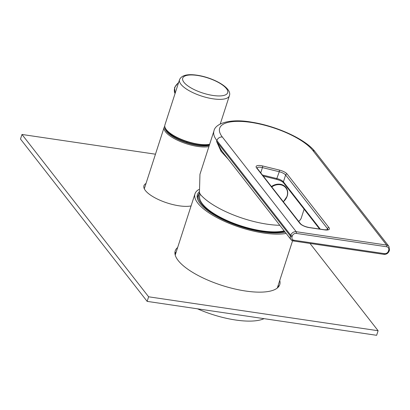 <?xml version="1.0" encoding="UTF-8"?>
<svg xmlns="http://www.w3.org/2000/svg" width="410" height="410" viewBox="0 0 410 410"><rect width="100%" height="100%" fill="white"/><g stroke="black" fill="none" stroke-linecap="round" stroke-linejoin="round"><path stroke-width="0.61" d="M197.507 308.822A53.643 18.061 17.9 0 0 264.035 318.657M286.175 233.444A53.643 18.061 17.9 0 1 237.831 226.617A53.643 18.061 17.9 0 1 197.845 203.191A53.643 18.061 -162.1 0 1 194.986 193.827A53.643 18.061 -162.1 0 1 198.917 189.482M285.181 232.168A51.091 17.2 -162.1 0 1 238.963 226.094A51.091 17.2 -162.1 0 1 200.141 203.529A51.091 17.2 -162.1 0 1 197.42 194.612A51.091 17.2 -162.1 0 1 199.316 191.783M284.161 230.861A48.539 16.338 -162.1 0 1 240.111 225.572A48.539 16.338 -162.1 0 1 202.432 203.867A48.539 16.338 17.9 0 1 199.849 195.396A48.539 48.539 0 0 1 200.234 194.258M197.963 200.013A50.42 16.974 -162.1 0 1 197.564 196.672L197.364 198.24A50.128 16.877 17.9 0 0 197.359 198.266M279.825 225.3A54.925 18.491 17.9 0 1 200.29 194.33L199.445 192.413L199.952 174.306L213.953 130.944A54.925 18.491 17.9 0 0 216.88 140.527L290.752 235.222A4.597 3.88 -38 0 1 296.215 231.711L386.63 245.083L312.758 150.388A50.322 16.943 17.9 0 0 250.92 122.385A50.322 16.943 17.9 0 0 222.343 137.022L296.215 231.711A1.276 0.533 98.4 0 1 296.266 233.398L386.686 246.769A3.321 2.803 -38 0 1 388.706 250.182L388.413 251.099A3.321 2.803 -38 0 1 384.467 253.636L294.047 240.265A3.321 2.803 -38 0 1 292.028 236.847L292.32 235.934A3.321 2.803 -38 0 1 296.266 233.398M383.673 254.236A1.276 0.533 -81.6 0 0 383.857 254.359L293.442 240.988A1.276 0.533 -81.6 0 1 293.258 240.87A4.597 3.88 -38 0 1 290.962 239.578A4.597 3.88 -38 0 1 290.459 236.139L216.582 141.445L221.041 151.351L228.329 159.29M298.659 221.379A54.925 18.491 17.9 0 0 301.335 217.812L304.117 209.187M221.041 151.351A2.552 1.527 147 0 0 221.246 150.07L222.825 152.233M222.343 137.022A4.597 3.88 142 0 0 216.88 140.527L216.582 141.445L221.246 150.07M208.9 146.595A26.184 8.815 -162.1 0 1 185.258 143.372A26.184 8.815 -162.1 0 1 165.548 131.871A26.184 8.815 -162.1 0 1 164.154 127.305A26.184 8.815 -162.1 0 1 164.758 126.234M209.279 145.417A25.42 8.559 -162.1 0 1 186.207 142.66A25.42 8.559 -162.1 0 1 166.46 131.287A25.42 8.559 -162.1 0 1 164.994 127.331M209.5 144.73A24.467 8.236 -162.1 0 1 187.221 142.649A24.467 8.236 -162.1 0 1 167.316 131.415A24.467 8.236 -162.1 0 1 166.204 129.575M179.534 79.694A26.184 8.815 17.9 0 0 213.103 98.83A26.184 8.815 17.9 0 0 229.364 95.786C232.572 88.099 213.487 77.557 197.015 75.204C187.334 73.774 181.507 75.271 179.534 79.694L164.892 125.014A26.184 8.815 17.9 0 0 165.573 128.545L165.896 129.094A25.671 8.646 17.9 0 0 198.148 144.397A25.671 8.646 17.9 0 0 209.597 144.443M165.573 128.545A26.184 8.815 17.9 0 0 198.466 144.156A26.184 8.815 17.9 0 0 209.638 144.305M155.467 154.201L21.981 134.465L20.5 139.046L147.139 301.376L376.626 335.303L378.102 330.726L310.006 243.437M144.1 188.318A27.46 9.245 -162.1 0 1 144.53 188.057M278.267 285.063A54.925 18.491 -162.1 0 1 278.559 286.795M174.921 253.318A54.925 18.491 -162.1 0 1 176.172 252.083M279.748 280.486A54.925 18.491 -162.1 0 1 279.743 284.648A54.925 18.491 -162.1 0 1 233.884 288.753A54.925 18.491 -162.1 0 1 178.14 260.473A54.925 18.491 -162.1 0 1 175.213 250.889A54.925 18.491 -162.1 0 1 177.648 247.507M21.981 134.465L148.615 296.799L378.102 330.726M191.08 205.928A27.46 9.245 -162.1 0 1 166.24 202.653A27.46 9.245 -162.1 0 1 145.401 190.532A27.46 9.245 -162.1 0 1 143.936 185.735A27.46 9.245 -162.1 0 1 146.011 183.48M147.139 301.376L148.615 296.799M187.006 141.747L186.76 142.501M284.617 231.44A49.666 16.723 -162.1 0 1 239.599 225.802A49.666 16.723 -162.1 0 1 201.418 203.719A49.666 16.723 -162.1 0 1 199.701 193.289M328.984 227.652A7.662 2.578 -162.1 0 1 324.628 229.882L309.253 227.611A7.662 2.578 -162.1 0 1 299.838 223.347L256.547 167.854A7.662 2.578 -162.1 0 1 262.687 165.978L279.512 170.109A7.662 2.578 -162.1 0 1 287.138 174.019L328.984 227.652A1.276 1.076 142 0 0 327.467 228.631L327.067 229.856M389.433 249.813A1.276 0.43 -162.1 0 1 389.5 250.033L388.926 246.374A4.597 3.88 -38 0 0 386.63 245.083A1.276 0.533 98.4 0 1 386.686 246.769M389.136 250.73A1.276 0.43 -162.1 0 1 389.203 250.951L389.5 250.033A1.276 0.43 -162.1 0 1 388.706 250.182M312.758 150.388A4.597 3.88 -38 0 1 315.054 151.679C305.645 139.195 276.745 126.157 252.012 122.226C230.23 118.193 215.163 123.436 213.953 130.944M292.028 236.847A1.276 0.43 17.9 0 1 290.459 236.139L290.752 235.222A1.276 0.43 17.9 0 0 292.32 235.934M384.467 253.636A1.276 0.533 -81.6 0 1 383.857 254.359C386.41 254.497 388.193 253.365 389.203 250.951A1.276 0.43 -162.1 0 1 388.413 251.099M319.61 229.052L283.546 182.819A1.276 1.076 -38 0 1 283.407 181.861A6.386 2.152 17.9 0 0 277.047 178.606L262.502 175.029M276.555 179.267L279.266 171.739A6.386 2.152 -162.1 0 1 285.621 174.993L283.407 181.861L320.297 229.149M287.138 174.019A1.276 1.076 142 0 0 285.621 174.993L327.467 228.631A6.386 2.152 -162.1 0 1 327.831 229.646M257.019 167.957A6.386 2.152 -162.1 0 1 262.441 167.603L260.76 172.8M262.687 165.978L262.441 167.603L279.266 171.739L279.512 170.109M324.628 229.882A1.276 0.533 -81.6 0 0 324.448 229.764A1.276 0.533 -81.6 0 0 324.238 229.825M309.253 227.611A1.276 0.533 -81.6 0 0 309.073 227.488A1.276 0.533 -81.6 0 0 308.868 227.55M299.838 223.347A1.276 1.076 -38 0 1 300.474 223.706L256.983 168.054M256.547 167.854A1.276 1.076 -38 0 1 257.183 168.213M222.814 152.223L290.962 239.578L293.442 240.988A1.276 0.533 -81.6 0 0 294.047 240.265M271.451 186.504A11.47 9.676 -38 0 1 286.088 187.667A11.47 9.676 -38 0 1 287.19 196.036M287.143 196.175A11.47 9.676 -38 0 1 283.336 201.73M271.784 186.929A11.131 9.389 -38 0 1 283.643 185.935A11.131 9.389 -38 0 1 287.041 196.19A11.131 9.389 -38 0 1 283.315 201.705M212.995 95.463A23.631 7.954 17.9 0 0 226.417 88.591A23.631 7.954 17.9 0 0 197.379 75.44A23.631 7.954 17.9 0 0 183.962 82.313A23.631 7.954 17.9 0 0 212.995 95.463M175.06 93.541A8.943 7.539 -38 0 1 174.737 87.889A8.943 7.539 -38 0 1 178.514 82.846M175.741 253.416A59.394 19.998 17.9 0 0 174.947 253.677M278.329 287.067A59.394 19.998 17.9 0 0 277.842 286.39M175.213 255.051L194.986 193.827M277.309 288.03L292.576 240.762M199.526 192.756L197.564 196.672M388.926 246.374L315.054 151.679M283.546 182.819C282.418 181.507 280.107 180.359 276.622 179.365L263.338 176.1M327.805 229.743L324.448 229.764L309.073 227.488C304.917 226.643 302.052 225.382 300.474 223.706M286.088 187.667C287.799 190.132 288.174 192.946 287.215 196.123L283.382 201.792M164.154 127.305L144.294 188.784M220.252 124.004L229.364 95.786M175.055 93.557L174.599 87.443L178.709 82.236"/></g></svg>
